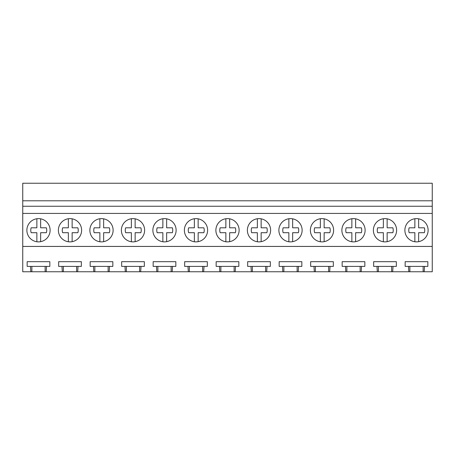 <?xml version="1.0" encoding="UTF-8"?>
<svg xmlns="http://www.w3.org/2000/svg" width="455" height="455" viewBox="0 0 455 455"><rect width="100%" height="100%" fill="white"/><g stroke="black" fill="none" stroke-linecap="round" stroke-linejoin="round"><path stroke-width="0.68" d="M22.75 200.797L22.75 183.24L432.25 183.24L432.25 200.797L22.75 200.797L22.75 271.76L30.815 271.76L30.468 266.402L27.158 266.402L27.158 261.676L49.84 261.676L49.84 266.402L30.468 266.402M22.75 246.434L432.25 246.434L432.25 206.257L22.75 206.257M432.25 206.257L432.25 200.797M432.25 213.429L22.75 213.429M28.301 224.679A11.62 11.62 0 0 0 32.931 240.45A11.62 11.62 0 0 0 48.696 235.821A11.62 11.62 0 0 0 44.072 220.049A11.62 11.62 0 0 0 28.301 224.679M365.12 230.253A11.62 11.62 0 0 1 363.699 235.821A11.62 11.62 0 0 0 359.069 220.049A11.62 11.62 0 0 0 343.303 224.679A11.62 11.62 0 0 0 347.927 240.45A11.62 11.62 0 0 0 363.699 235.821A11.62 11.62 0 0 1 351.863 241.753L351.863 232.698L346.158 232.698A7.98 7.98 0 0 1 346.158 227.801L351.863 227.801L351.863 218.747M122.804 224.679A11.62 11.62 0 0 0 127.428 240.45A11.62 11.62 0 0 0 143.2 235.821A11.62 11.62 0 0 0 138.57 220.049A11.62 11.62 0 0 0 122.804 224.679M176.119 230.253A11.62 11.62 0 0 1 174.697 235.821A11.62 11.62 0 0 0 170.073 220.049A11.62 11.62 0 0 0 154.302 224.679A11.62 11.62 0 0 0 158.931 240.45A11.62 11.62 0 0 0 174.697 235.821A11.62 11.62 0 0 1 162.862 241.753L162.862 232.698L157.157 232.698A7.98 7.98 0 0 1 157.157 227.801L162.862 227.801L162.862 218.747M81.621 230.253A11.62 11.62 0 0 1 80.199 235.821A11.62 11.62 0 0 0 75.57 220.049A11.62 11.62 0 0 0 59.804 224.679A11.62 11.62 0 0 0 64.428 240.45A11.62 11.62 0 0 0 80.199 235.821A11.62 11.62 0 0 1 68.364 241.753L68.364 232.698L62.653 232.698A7.98 7.98 0 0 1 62.653 227.801L68.364 227.801L68.364 218.747M91.301 224.679A11.62 11.62 0 0 0 95.931 240.45A11.62 11.62 0 0 0 111.697 235.821A11.62 11.62 0 0 0 107.073 220.049A11.62 11.62 0 0 0 91.301 224.679M185.799 224.679A11.62 11.62 0 0 0 190.429 240.45A11.62 11.62 0 0 0 206.2 235.821A11.62 11.62 0 0 0 201.571 220.049A11.62 11.62 0 0 0 185.799 224.679M280.303 224.679A11.62 11.62 0 0 0 284.927 240.45A11.62 11.62 0 0 0 300.698 235.821A11.62 11.62 0 0 0 296.068 220.049A11.62 11.62 0 0 0 280.303 224.679M270.623 230.253A11.62 11.62 0 0 1 269.201 235.821A11.62 11.62 0 0 0 264.571 220.049A11.62 11.62 0 0 0 248.8 224.679A11.62 11.62 0 0 0 253.429 240.45A11.62 11.62 0 0 0 269.201 235.821A11.62 11.62 0 0 1 257.359 241.753L257.359 232.698L251.655 232.698A7.98 7.98 0 0 1 251.655 227.801L257.359 227.801L257.359 218.747M239.12 230.253A11.62 11.62 0 0 1 237.698 235.821A11.62 11.62 0 0 0 233.074 220.049A11.62 11.62 0 0 0 217.302 224.679A11.62 11.62 0 0 0 221.926 240.45A11.62 11.62 0 0 0 237.698 235.821A11.62 11.62 0 0 1 225.862 241.753L225.862 232.698L220.157 232.698A7.98 7.98 0 0 1 220.157 227.801L225.862 227.801L225.862 218.747M374.801 224.679A11.62 11.62 0 0 0 379.43 240.45A11.62 11.62 0 0 0 395.196 235.821A11.62 11.62 0 0 0 390.572 220.049A11.62 11.62 0 0 0 374.801 224.679M333.623 230.253A11.62 11.62 0 0 1 332.196 235.821A11.62 11.62 0 0 0 327.572 220.049A11.62 11.62 0 0 0 311.8 224.679A11.62 11.62 0 0 0 316.43 240.45A11.62 11.62 0 0 0 332.196 235.821A11.62 11.62 0 0 1 320.36 241.753L320.36 232.698L314.655 232.698A7.98 7.98 0 0 1 314.655 227.801L320.36 227.801L320.36 218.747M428.121 230.253A11.62 11.62 0 0 1 426.699 235.821A11.62 11.62 0 0 0 422.069 220.049A11.62 11.62 0 0 0 406.304 224.679A11.62 11.62 0 0 0 410.928 240.45A11.62 11.62 0 0 0 426.699 235.821A11.62 11.62 0 0 1 414.863 241.753L414.863 232.698L409.153 232.698A7.98 7.98 0 0 1 409.153 227.801L414.863 227.801L414.863 218.747M432.25 246.434L432.25 271.76L46.188 271.76L46.535 266.402M62.312 271.76L61.965 266.402L58.661 266.402L58.661 261.676L81.343 261.676L81.343 266.402L61.965 266.402M77.686 271.76L78.032 266.402M93.815 271.76L93.468 266.402L90.158 266.402L90.158 261.676L112.84 261.676L112.84 266.402L93.468 266.402M109.183 271.76L109.53 266.402M125.313 271.76L124.966 266.402L121.661 266.402L121.661 261.676L144.337 261.676L144.337 266.402L124.966 266.402M140.686 271.76L141.033 266.402M156.816 271.76L156.469 266.402L153.159 266.402L153.159 261.676L175.84 261.676L175.84 266.402L156.469 266.402M172.183 271.76L172.53 266.402M188.313 271.76L187.966 266.402L184.662 266.402L184.662 261.676L207.338 261.676L207.338 266.402L187.966 266.402M203.686 271.76L204.033 266.402M219.816 271.76L219.469 266.402L216.159 266.402L216.159 261.676L238.841 261.676L238.841 266.402L219.469 266.402M235.184 271.76L235.531 266.402M251.314 271.76L250.967 266.402L247.662 266.402L247.662 261.676L270.338 261.676L270.338 266.402L250.967 266.402M266.687 271.76L267.034 266.402M282.817 271.76L282.47 266.402L279.16 266.402L279.16 261.676L301.841 261.676L301.841 266.402L282.47 266.402M298.184 271.76L298.531 266.402M314.314 271.76L313.967 266.402L310.663 266.402L310.663 261.676L333.339 261.676L333.339 266.402L313.967 266.402M329.687 271.76L330.034 266.402M345.817 271.76L345.47 266.402L342.16 266.402L342.16 261.676L364.842 261.676L364.842 266.402L345.47 266.402M361.185 271.76L361.532 266.402M377.314 271.76L376.967 266.402L373.657 266.402L373.657 261.676L396.339 261.676L396.339 266.402L376.967 266.402M392.688 271.76L393.035 266.402M408.812 271.76L408.465 266.402L405.16 266.402L405.16 261.676L427.842 261.676L427.842 266.402L408.465 266.402M424.185 271.76L424.532 266.402M46.188 271.76L30.815 271.76M45.13 271.76L45.13 266.402M31.873 271.76L31.873 266.402M423.127 271.76L423.127 266.402M409.87 271.76L409.87 266.402M76.628 271.76L76.628 266.402M63.37 271.76L63.37 266.402M108.131 271.76L108.131 266.402M94.868 271.76L94.868 266.402M139.628 271.76L139.628 266.402M126.371 271.76L126.371 266.402M171.131 271.76L171.131 266.402M157.868 271.76L157.868 266.402M202.629 271.76L202.629 266.402M189.371 271.76L189.371 266.402M234.132 271.76L234.132 266.402M220.868 271.76L220.868 266.402M265.629 271.76L265.629 266.402M252.371 271.76L252.371 266.402M297.132 271.76L297.132 266.402M283.869 271.76L283.869 266.402M328.629 271.76L328.629 266.402M315.372 271.76L315.372 266.402M360.132 271.76L360.132 266.402M346.869 271.76L346.869 266.402M391.63 271.76L391.63 266.402M378.372 271.76L378.372 266.402M40.643 218.827L40.643 227.801L46.347 227.801A7.98 7.98 0 0 1 46.347 232.698L40.643 232.698L40.643 241.673A11.62 11.62 0 0 1 36.861 241.753L36.861 232.698L31.156 232.698A7.98 7.98 0 0 1 31.156 227.801L36.861 227.801L36.861 218.747M36.861 241.753A11.62 11.62 0 0 1 26.879 230.253M50.118 230.253A11.62 11.62 0 0 1 40.643 241.673M68.364 241.753A11.62 11.62 0 0 1 58.377 230.253M72.14 218.827L72.14 227.801L77.85 227.801A7.98 7.98 0 0 1 77.85 232.698L72.14 232.698L72.14 241.673M103.643 218.827L103.643 227.801L109.348 227.801A7.98 7.98 0 0 1 109.348 232.698L103.643 232.698L103.643 241.673A11.62 11.62 0 0 1 99.861 241.753L99.861 232.698L94.157 232.698A7.98 7.98 0 0 1 94.157 227.801L99.861 227.801L99.861 218.747M99.861 241.753A11.62 11.62 0 0 1 89.88 230.253M113.119 230.253A11.62 11.62 0 0 1 103.643 241.673M135.141 218.827L135.141 227.801L140.851 227.801A7.98 7.98 0 0 1 140.851 232.698L135.141 232.698L135.141 241.673A11.62 11.62 0 0 1 131.364 241.753L131.364 232.698L125.654 232.698A7.98 7.98 0 0 1 125.654 227.801L131.364 227.801L131.364 218.747M131.364 241.753A11.62 11.62 0 0 1 121.377 230.253M144.622 230.253A11.62 11.62 0 0 1 135.141 241.673M162.862 241.753A11.62 11.62 0 0 1 152.88 230.253M166.644 218.827L166.644 227.801L172.348 227.801A7.98 7.98 0 0 1 172.348 232.698L166.644 232.698L166.644 241.673M198.141 218.827L198.141 227.801L203.846 227.801A7.98 7.98 0 0 1 203.846 232.698L198.141 232.698L198.141 241.673A11.62 11.62 0 0 1 194.365 241.753L194.365 232.698L188.654 232.698A7.98 7.98 0 0 1 188.654 227.801L194.365 227.801L194.365 218.747M194.365 241.753A11.62 11.62 0 0 1 184.377 230.253M207.622 230.253A11.62 11.62 0 0 1 198.141 241.673M225.862 241.753A11.62 11.62 0 0 1 215.88 230.253M229.644 218.827L229.644 227.801L235.349 227.801A7.98 7.98 0 0 1 235.349 232.698L229.644 232.698L229.644 241.673M257.359 241.753A11.62 11.62 0 0 1 247.378 230.253M261.142 218.827L261.142 227.801L266.846 227.801A7.98 7.98 0 0 1 266.846 232.698L261.142 232.698L261.142 241.673M292.645 218.827L292.645 227.801L298.349 227.801A7.98 7.98 0 0 1 298.349 232.698L292.645 232.698L292.645 241.673A11.62 11.62 0 0 1 288.862 241.753L288.862 232.698L283.158 232.698A7.98 7.98 0 0 1 283.158 227.801L288.862 227.801L288.862 218.747M288.862 241.753A11.62 11.62 0 0 1 278.881 230.253M302.12 230.253A11.62 11.62 0 0 1 292.645 241.673M320.36 241.753A11.62 11.62 0 0 1 310.378 230.253M324.142 218.827L324.142 227.801L329.847 227.801A7.98 7.98 0 0 1 329.847 232.698L324.142 232.698L324.142 241.673M351.863 241.753A11.62 11.62 0 0 1 341.881 230.253M355.639 218.827L355.639 227.801L361.35 227.801A7.98 7.98 0 0 1 361.35 232.698L355.639 232.698L355.639 241.673M387.142 218.827L387.142 227.801L392.847 227.801A7.98 7.98 0 0 1 392.847 232.698L387.142 232.698L387.142 241.673A11.62 11.62 0 0 1 383.36 241.753L383.36 232.698L377.656 232.698A7.98 7.98 0 0 1 377.656 227.801L383.36 227.801L383.36 218.747M383.36 241.753A11.62 11.62 0 0 1 373.379 230.253M396.623 230.253A11.62 11.62 0 0 1 387.142 241.673M414.863 241.753A11.62 11.62 0 0 1 404.882 230.253M418.64 218.827L418.64 227.801L424.35 227.801A7.98 7.98 0 0 1 424.35 232.698L418.64 232.698L418.64 241.673"/></g></svg>
